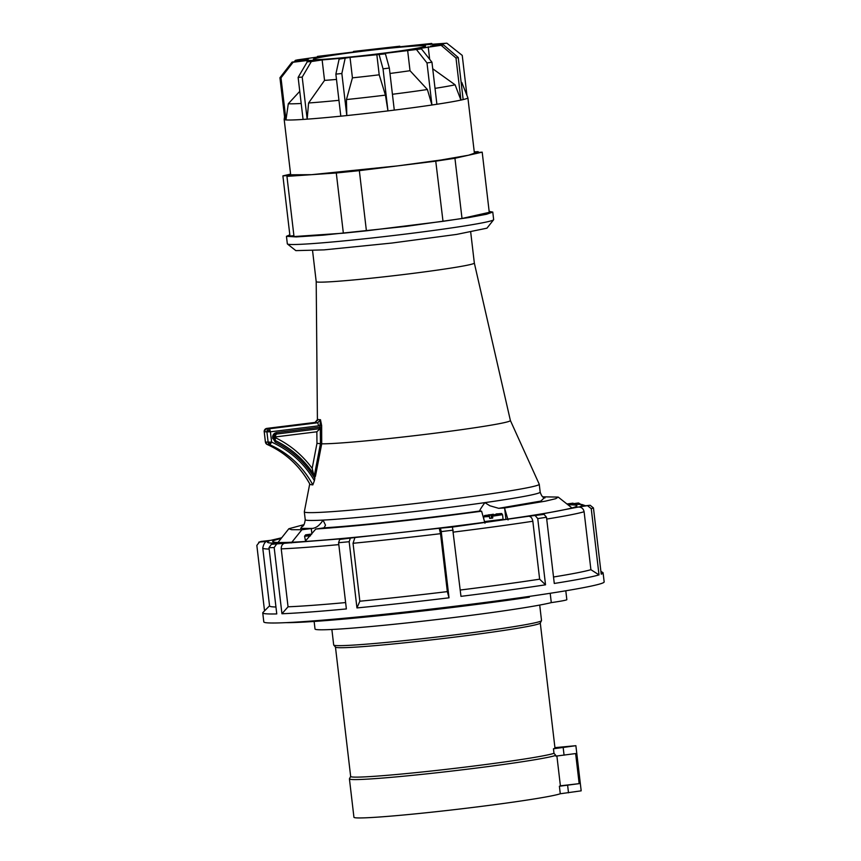<?xml version="1.0" encoding="UTF-8"?>
<svg xmlns="http://www.w3.org/2000/svg" width="861" height="861" viewBox="0 0 861 861"><rect width="100%" height="100%" fill="white"/><g stroke="black" fill="none" stroke-linecap="round" stroke-linejoin="round"><path stroke-width="1.29" d="M539.707 605.068L541.526 620.555A104.633 4.154 173.3 0 1 541.494 620.663A104.633 4.154 173.3 0 1 414.152 639.594A104.633 4.154 173.3 0 1 333.745 645.072A104.633 4.154 173.3 0 1 333.691 644.964L331.872 629.488M541.494 620.663L540.256 623.095A103.116 4.101 173.3 0 1 414.765 641.746A103.116 4.101 173.3 0 1 335.51 647.149L333.745 645.072M350.664 776.407L349.448 778.785A104.633 4.154 173.3 0 0 349.426 778.893A104.633 4.154 173.3 0 0 429.887 773.522A104.633 4.154 173.3 0 0 555.775 755.388L553.989 753.3A103.116 4.101 173.3 0 1 429.962 771.165A103.116 4.101 173.3 0 1 350.664 776.461L335.467 647.106M554.925 747.649L575.88 745.691L581.186 790.839L560.274 793.756A104.633 4.154 173.3 0 1 434.396 811.891A104.633 4.154 173.3 0 1 353.936 817.272L349.426 778.893M555.775 755.388L555.862 756.13L575.632 753.558L579.162 783.65L559.392 786.233A104.633 4.154 -6.7 0 0 560.393 785.813L556.895 756.012M575.88 745.691L553.462 748.79A103.116 4.101 -6.7 0 0 554.958 747.886L540.288 623.041M286.153 622.643A156.185 6.21 -6.7 0 0 399.149 613.613A156.185 6.21 -6.7 0 0 529.364 597.179L529.278 596.415M579.162 783.65L560.393 785.813M560.274 793.756L559.392 786.233M553.462 748.79L553.989 753.3M314.136 621.448L315.018 629.004A121.315 4.822 -6.7 0 0 429.112 620.447A121.315 4.822 -6.7 0 0 551.288 602.614A33.364 1.324 -6.7 0 0 566.839 599.654L565.795 590.786M550.201 593.294L551.288 602.614M544.378 497.712L540.837 501.08L498.68 508.324L489.866 505.762L484.883 502.63C480.879 508.162 479.222 510.96 479.911 510.993C432.254 517.719 354.495 526.114 324.027 527.825L325.512 525.167L323.036 520.098C319.84 525.21 316.267 527.987 312.317 528.439L300.629 528.385L302.437 526.136M264.273 430.748A3.035 2.196 2.7 0 0 264.166 431.264L266.845 428.401A3.035 2.992 97.1 0 0 264.219 431.781L270.408 431.813L318.602 425.84L319.948 425.506L320.475 419.716L321.648 425.517L321.723 443.813A97.045 3.853 -6.7 0 0 429.843 433.836A97.045 3.853 -6.7 0 0 510.39 420.523L474.336 263.057A79.61 3.164 173.3 0 1 474.336 263.068A79.61 3.164 173.3 0 1 408.265 273.97A79.61 3.164 173.3 0 1 316.202 281.644A79.61 3.164 173.3 0 1 316.202 281.633L317.418 420.566M264.219 431.738L265.436 442.08A3.035 2.992 97.1 0 0 267.201 444.491L269.923 444.825A3.035 2.992 -82.9 0 1 268.158 442.414L266.942 432.114A3.035 2.992 97.1 0 1 267.567 429.887L270.408 431.813L269.568 428.735A3.035 2.992 97.1 0 0 267.567 429.887M314.825 478.447L314.878 476.047A97.045 95.722 97.1 0 0 275.617 440.714A3.035 2.992 -82.9 0 1 273.949 438.346L273.841 437.453A3.035 2.992 -82.9 0 1 276.456 434.052L273.863 437.442L272.603 437.646L275.219 442.113C291.89 450.346 305.085 462.465 314.825 478.447L314.394 480.686C304.17 463.25 289.909 450.389 271.624 442.113L265.436 442.08M484.969 523.176L481.6 511.219L445.697 515.89C392.734 522.369 349.437 526.749 315.793 529.031L305.009 541.483M479.857 510.917L481.6 511.219M493.611 521.056L484.711 522.25M309.723 483.914L304.32 511.821A118.28 4.703 -6.7 0 0 304.32 511.875A118.28 4.703 -6.7 0 0 441.09 500.478A118.28 4.703 -6.7 0 0 539.255 484.28A118.28 4.703 -6.7 0 0 539.234 484.216L510.39 420.512M321.723 443.813L315.427 476.37L314.922 476.09C305.095 460.57 291.997 448.785 275.638 440.714L275.219 442.113M314.394 480.686L312.823 484.894L310.068 484.539C300.188 466.328 285.884 452.972 267.179 444.48A90.986 89.748 97.1 0 1 310.1 484.549M266.824 428.401L315.018 422.428L317.666 419.361A94.452 3.756 -6.7 0 0 320.475 419.716L317.752 422.762L314.997 422.428L317.58 420.114M542.817 496.819L558.208 497.088L555.7 498.702L545.443 501.145L504.524 507.968L508.055 519.936M498.68 508.324L504.524 507.968M275.585 438.045L274.939 437.732L274.185 439.164M274.939 437.732L274.853 437.001M268.718 443.867L271.624 442.113L269.923 444.825A90.986 89.748 -82.9 0 1 312.823 484.894M272.711 438.561L273.97 438.357L273.131 437.582M320.314 428.649L320.453 443.684L321.713 443.813M313.479 473.841L312.177 468.362C302.469 455.178 290.308 444.997 275.681 437.829L274.874 440.617M314.405 475.272L320.453 443.684L316.966 443.35L316.848 431.791L320.303 428.434M321.142 428.584L321.293 443.781L315.094 476.23M316.848 431.791L275.574 436.904L275.681 437.829M275.714 433.966L275.574 436.904L273.098 437.334M321.584 428.563L319.216 428.746L319.969 427.196L321.659 427.196M319.28 428.746L276.478 434.052L276.532 432.577C273.873 433.201 272.571 434.891 272.603 437.646M276.532 432.577L319.969 427.196L319.948 425.506L321.648 425.517M318.602 425.84L317.752 422.762L269.568 428.735L266.845 428.401L315.04 422.428M291.287 542.925L301.899 529.73L291.588 529.709L288.844 528.74L303.944 524.65M311.854 533.551L311.273 528.568L301.899 529.73M311.273 528.568L312.317 528.439M324.027 527.825L315.793 529.031M489.156 211.429L492.772 212.075L486.594 214.238L468.481 217.629L406.564 226.314L323.112 235.171L296.162 236.915L286.444 236.312L289.823 234.849M492.772 212.075L493.654 219.609A103.869 4.122 173.3 0 1 493.601 219.781A103.869 4.122 173.3 0 1 407.447 233.837A103.869 4.122 173.3 0 1 287.434 243.997A103.869 4.122 173.3 0 1 287.337 243.846L286.444 236.312M284.539 116.827L284.173 119.378A92.504 3.681 -6.7 0 0 284.173 119.421L290.674 174.794L311.607 174.675L397.631 165.882L440.918 160.017L468.567 155.217L474.411 153.215L467.9 97.831A92.504 3.681 -6.7 0 0 467.889 97.799L461.851 82.613A88.263 3.509 -6.7 0 0 461.733 82.495L461.13 82.096M352.429 77.845L346.445 99.553L346.8 115.568A92.504 3.681 -6.7 0 0 387.967 110.897L383.037 68.837L389.344 68.051L385.427 53.856L350.029 57.386L352.429 77.845A64.446 2.561 -6.7 0 0 379.206 74.81L385.427 95.13L387.967 110.897L394.284 110.111A92.504 3.681 -6.7 0 0 431.91 105.01M338.933 100.317A88.263 3.509 173.3 0 1 308.582 102.986L307.162 119.152A92.504 3.681 -6.7 0 0 340.827 116.17M285.992 119.927A92.504 3.681 -6.7 0 0 303.115 119.431M284.173 119.421A92.504 3.681 -6.7 0 0 284.948 119.787L285.97 119.927L280.998 77.867L293.106 62.25L292.051 62.11L305.483 60.453M424.43 45.837C431.339 46.107 406.317 50.455 378.614 53.791C351.697 57.224 316.676 60.324 314.491 59.463C307.571 59.194 332.594 54.846 360.307 51.509C387.224 48.076 422.245 44.976 424.43 45.837L425.183 46.107M432.879 44.654L431.673 43.459L420.846 45.084L446.859 43.179L433.04 44.89L433.567 45.956M400.107 46.785L399.805 46.193L394.887 47.301L431.673 43.459M353.473 52.026L353.494 51.445L399.805 46.193M316.999 57.321L317.461 56.406L355.797 51.735L353.494 51.445M294.247 61.841L295.355 60.356L297.605 59.85L326.362 55.793L317.461 56.406M305.87 60.399C304.848 60.152 305.709 59.689 308.475 59.022L295.355 60.356M284.894 119.797L279.943 77.738L292.051 62.11M279.943 77.738L280.998 77.867M303.072 119.442L298.132 77.382L307.248 61.841L318.064 60.216L306.925 60.528L307.108 62.078M306.925 60.528L293.106 62.25M299.768 91.331L288.306 103.729L285.97 119.927M288.306 103.729A88.263 3.509 -6.7 0 0 301.189 103.471M303.094 119.431L307.162 119.152L302.2 77.103L311.316 61.562L307.248 61.841M298.132 77.382L302.2 77.103M335.865 74.121L341.849 73.508L346.8 115.568L340.816 116.181L335.865 74.121L339.116 59.097L344.034 57.999L322.132 59.936L324.543 80.396L308.582 102.986M322.132 59.936L311.316 61.562M324.543 80.396A64.446 2.561 -6.7 0 0 336.479 79.416M383.037 68.837L379.109 54.63M389.979 73.465A64.446 2.561 -6.7 0 0 410.019 70.71L427.4 89.512L431.931 105.01L427.002 62.95L431.953 62.207L421.459 48.894L383.123 53.565L385.427 53.856M427.002 62.95L416.52 49.637M460.936 100.091L455.996 58.031L458.246 57.526L443.566 44.933L412.559 49.497L421.459 48.894M455.996 58.031L441.316 45.439M466.942 95.399L462.239 55.395L446.859 43.179M461.259 83.151A88.263 3.509 -6.7 0 0 461.851 82.613M463.132 99.585A92.504 3.681 -6.7 0 0 467.9 97.831M433.04 44.89C434.073 45.138 433.201 45.601 430.446 46.279L443.566 44.933M432.717 68.762L455.103 84.819L460.915 100.091L463.153 99.585L458.246 57.526M429.671 59.312L428.197 46.785M435.02 88.36A88.263 3.509 -6.7 0 0 455.103 84.819M431.931 105.01L436.871 104.267A92.504 3.681 -6.7 0 0 460.883 100.091M436.893 104.267L431.953 62.207M410.019 70.71L407.619 50.239M392.422 94.269A88.263 3.509 -6.7 0 0 427.4 89.512M394.284 110.111L389.344 68.051M379.206 74.81L376.806 54.351M346.445 99.553A88.263 3.509 -6.7 0 0 385.427 95.13M350.029 57.386L339.116 59.097M341.849 73.508L345.11 58.494M314.491 59.463L313.738 59.194M454.942 158.273L462.013 218.468L489.263 212.344L482.192 152.149L454.942 158.273L435.935 161.136L359.338 170.639L366.409 230.823L443.006 221.331L435.741 161.072M336.285 172.986L286.939 176.365L294.01 236.56L343.356 233.18L336.285 172.986L359.338 170.639M293.902 235.677L289.963 236.054L282.892 175.859L292.116 175.31M282.892 175.859L290.598 174.126M482.192 152.149L474.357 152.784M474.26 151.913L478.146 151.644L478.253 152.526M474.303 152.3L478.146 151.644M443.006 221.331L462.013 218.468M343.356 233.18L366.409 230.823M291.922 175.246L286.939 176.365M493.601 219.781L486.949 228.176L456.653 234.407L391.83 243.05L324.102 249.873L295.84 250.626L287.434 243.997M567.98 504.794A153.15 6.081 173.3 0 1 576.902 505.794A153.15 6.081 173.3 0 1 352.106 537.565A153.15 6.081 173.3 0 1 272.679 541.526A153.15 6.081 173.3 0 1 281.127 538.502M600.903 571.36L602.851 572.576A171.35 6.813 173.3 0 1 603.098 572.888L604.164 581.918A171.35 6.813 173.3 0 1 352.666 617.466A171.35 6.813 173.3 0 1 263.8 621.9L262.745 612.871A171.35 6.813 173.3 0 1 262.917 612.515L269.547 605.81M603.098 572.888A171.35 6.813 173.3 0 1 601.226 574.158L593.455 507.947L590.129 505.256L578.301 507.054C581.476 507.021 583.414 508.582 584.102 511.746L590.904 569.691A163.773 6.511 173.3 0 1 553.515 576.999M593.455 507.947A171.35 6.813 173.3 0 1 591.249 508.679L599.019 574.89A171.35 6.813 173.3 0 1 554.28 583.457L546.498 517.246L544.066 514.394L528.589 516.256C530.828 516.396 532.238 518.064 532.83 521.249L539.643 579.184A163.773 6.511 173.3 0 1 460.226 590.033M546.498 517.246A171.35 6.813 173.3 0 1 537.748 518.602L545.53 584.813A171.35 6.813 173.3 0 1 460.969 596.35L452.445 527.061L439.228 528.277L440.531 533.68L447.333 591.615A163.773 6.511 173.3 0 1 359.844 601.215L353.042 543.28L354.936 537.533L339.675 539.438L344.357 538.545L271.355 544.324L268.987 547.714L276.768 613.925A171.35 6.813 173.3 0 1 262.745 612.871M453.187 530.139A171.35 6.813 173.3 0 1 441.241 531.603L449.022 597.814A171.35 6.813 173.3 0 1 356.949 607.931L349.168 541.72L350.255 538.426M599.019 574.89L590.904 569.691M356.949 607.931L359.844 601.215M449.022 597.814L447.333 591.615M345.616 602.571A163.773 6.511 173.3 0 1 288.048 606.801L281.235 548.866C281.149 545.637 282.526 543.657 285.378 542.957M349.168 541.72A171.35 6.813 173.3 0 1 343.83 542.226A171.35 6.813 173.3 0 1 338.588 542.721L346.37 608.931A171.35 6.813 173.3 0 1 281.945 613.753L288.048 606.801M275.961 607.005A163.773 6.511 173.3 0 1 269.568 605.972L262.756 548.037A163.773 6.511 -6.7 0 0 269.149 549.07M264.531 610.88L256.836 545.39L259.452 542.064L258.709 542.236L261.131 541.429L271.28 540.267L281.665 537.813M262.756 548.037C263.843 543.259 265.511 541.02 267.771 541.321L259.452 542.064L261.647 541.321M271.355 544.324L280.202 543.119C268.654 543.377 264.94 542.667 269.073 540.999M281.945 613.753L274.175 547.542L276.542 544.163M338.588 542.721L339.675 539.438M441.241 531.603L440.498 528.525M528.589 516.256L452.445 527.061M545.53 584.813L539.643 579.184M537.748 518.602L535.327 515.75M578.301 507.054L537.329 514.889L544.066 514.394M591.249 508.679L587.934 505.999M580.874 504.363L578.495 502.975L569.379 504.202C580.927 503.943 584.641 504.654 580.508 506.322L590.129 505.256M569.379 504.202L581.853 504.481L585.545 505.762M566.958 503.986L573.039 503.158M305.515 540.902L304.568 536.199L309.809 535.919M311.198 534.315L305.806 534.821L311.424 534.057M308.389 534.584L311.09 534.358M311.316 534.175L308.324 534.498M311.682 534.24L311.069 534.304M304.568 536.199L305.623 534.853L311.381 534.1M310.477 535.854L310.606 534.638L306.839 534.95L311.165 534.347M490.695 514.953L485.841 515.631L493.31 514.232L493.697 515.298M492.6 517.87L489.694 518.397L492.632 518.085L492.535 514.996L499.057 513.909L495.764 514.361M492.406 516.213L502.544 514.641L503.093 519.291L484.517 521.583M487.391 515.265L490.092 515.039M495.775 514.265L500.004 513.608C502.221 513.533 501.328 513.791 497.335 514.383L492.535 514.996M496.636 514.986L496.237 513.92C504.761 513.511 500.338 513.038 502.544 514.641M491.954 516.449L491.922 514.641L488.499 514.846L491.297 514.738L492.04 517.719L492.826 517.59M489.694 518.397L489.468 516.525L483.57 516.869L484.614 515.524L491.922 514.641M490.07 514.975L491.297 514.738M493.331 520.797L492.567 520.905M491.577 517.848L491.2 516.191M490.609 514.813L487.326 515.169M489.468 516.525L489.597 515.319L485.841 515.631L489.597 515.319M490.974 514.91L491.362 516.611M563.191 747.66L564.073 755.183M568.497 792.809L567.614 785.286M570.854 508.238A147.511 5.866 -6.7 0 0 571.284 507.398L571.919 507.958M304.32 511.875L305.235 519.7A118.28 4.703 -6.7 0 0 306.914 520.281A118.28 4.703 -6.7 0 0 323.036 520.098A118.28 4.703 -6.7 0 0 442.005 508.302A118.28 4.703 -6.7 0 0 484.883 502.63A118.28 4.703 -6.7 0 0 540.17 492.105C541.472 496.033 543.087 497.959 544.991 497.895M267.179 444.48L265.392 442.07L264.166 431.264A3.035 2.196 2.7 0 0 264.219 431.781M504.643 508.367L505.934 519.323M271.624 442.113L270.408 431.813M312.177 468.362L316.966 443.35M288.844 528.74L278.512 541.795A147.511 5.866 -6.7 0 0 279.125 542.505M546.713 519.065A163.773 6.511 -6.7 0 0 567.98 515.362A163.773 6.511 -6.7 0 0 584.102 511.746M353.042 543.28A163.773 6.511 -6.7 0 0 440.531 533.68M281.235 548.866A163.773 6.511 -6.7 0 0 338.814 544.626M274.175 547.542A171.35 6.813 173.3 0 1 268.987 547.714M439.228 528.277L354.936 537.533M453.424 532.098A163.773 6.511 -6.7 0 0 532.83 521.249M312.565 250.669L316.202 281.644M558.208 497.088L571.284 507.398M276.467 434.052L319.237 428.746M470.698 232.093L474.336 263.068M273.97 438.357L275.638 440.714M539.255 484.28L540.17 492.105M301.899 526.458C303.47 526.577 304.579 524.317 305.235 519.7M278.028 542.484L278.512 541.795M281.687 537.781L270.838 540.321M483.57 516.869L483.828 519.14"/></g></svg>
